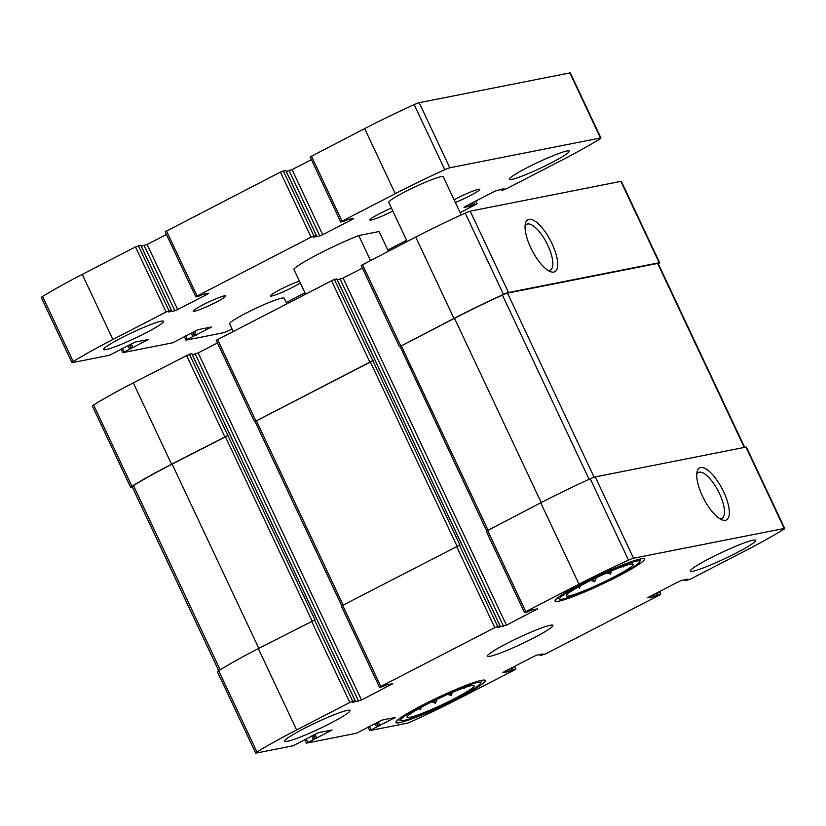 <?xml version="1.0" encoding="UTF-8"?>
<svg xmlns="http://www.w3.org/2000/svg" width="826" height="826" viewBox="0 0 826 826"><rect width="100%" height="100%" fill="white"/><g stroke="black" fill="none" stroke-linecap="round" stroke-linejoin="round"><path stroke-width="1.24" d="M569 595.928A37.036 3.552 154.8 0 0 608.246 579.893A37.036 3.552 154.8 0 0 633.119 564.127A37.036 3.552 154.8 0 0 598.231 576.837A37.036 3.552 154.8 0 0 566.202 595.618A37.036 3.552 154.8 0 0 569 595.928M580.533 585.779L579.387 588.174L578.221 587.059M596.3 577.756L594.565 581.814L591.013 580.327M611.219 571.034L610.682 574.029L606.656 572.996M623.155 566.357L623.423 566.915L622.401 566.626M409.882 717.36A37.036 3.552 154.8 0 0 449.117 701.326A37.036 3.552 154.8 0 0 473.99 685.57A37.036 3.552 154.8 0 0 439.102 698.28A37.036 3.552 154.8 0 0 407.073 717.051A37.036 3.552 154.8 0 0 409.882 717.36M421.405 707.221L420.258 709.606L419.092 708.502M437.171 699.199L435.436 703.246L431.884 701.77M452.09 692.467L451.554 695.461L447.537 694.439M464.026 687.79L464.295 688.347L463.272 688.058M315.336 738.671L332.073 729.998L318.805 732.569L293.096 745.775L256.153 753.075A6.618 0.63 -25.2 0 1 255.657 753.064A6.618 0.63 -25.2 0 1 256.938 752.001A113.203 10.852 -25.2 0 1 296.617 729.957L349.842 702.472L352.723 701.264L355.211 700.789L352.495 702.42L361.478 700.014L392.773 683.68L386.485 684.878L382.108 686.85L379.526 687.325L380.838 686.468L494.795 627.636L497.665 626.428L500.153 625.953L497.438 627.584L506.421 625.179L537.716 608.834L531.428 610.042L527.06 612.014L524.479 612.489L525.79 611.632L579.016 584.147A113.203 10.852 -25.2 0 1 628.524 560.152A6.618 0.63 -25.2 0 1 633.532 558.242L784.204 528.464A6.618 0.63 -25.2 0 1 784.7 528.485A6.618 0.63 -25.2 0 1 783.43 529.538A113.203 10.852 -25.2 0 1 743.751 551.592L690.515 579.078L685.239 580.75L687.955 579.119L681.76 580.327L678.889 581.535L648.895 597.012L647.77 597.869L653.882 596.661L660.655 594.214L659.53 595.071L545.563 653.913L540.297 655.586L543.012 653.955L536.807 655.163L533.937 656.371L503.953 671.848L502.817 672.715L508.93 671.507L513.307 669.525L515.878 669.06L514.577 669.907L461.342 697.392A113.203 10.852 -25.2 0 1 411.833 721.387A6.618 0.63 -25.2 0 1 406.836 723.297L369.718 730.587L395.169 717.484L382.077 720.065L356.367 733.271L306.622 743.101L315.336 738.671L313.601 734.985M255.657 753.064L217.383 671.714A6.618 0.63 -25.2 0 1 218.653 670.66A113.203 10.852 -25.2 0 1 258.332 648.606L314.985 619.81L189.391 354.189L191.828 353.786M341.427 605.985L459.937 544.974L334.344 279.343L336.781 278.951M486.38 531.149L540.741 502.807A113.203 10.852 -25.2 0 1 590.249 478.812A6.618 0.63 -25.2 0 1 595.247 476.901L745.93 447.114A6.618 0.63 -25.2 0 1 746.425 447.134L784.7 528.485M725.445 520.308A29.292 10.449 62.7 0 0 720.282 485.43A29.292 10.449 62.7 0 0 697.072 471.708A29.292 10.449 62.7 0 0 703.752 498.718A29.292 10.449 62.7 0 0 721.903 519.802A29.292 10.449 62.7 0 0 725.445 520.308M227.677 435.529L171.571 464.222A113.203 10.852 -25.2 0 0 131.892 486.277A6.618 0.63 -25.2 0 0 130.622 487.33A6.618 0.63 -25.2 0 0 131.117 487.35L132.346 487.103M130.622 487.33L92.336 405.979A6.618 0.63 -25.2 0 1 93.606 404.926A113.203 10.852 -25.2 0 1 133.296 382.872L189.391 354.189M192.355 354.715L198.147 352.929L217.475 342.955M372.619 360.694L255.048 421.518M216.381 340.25L334.344 279.343M337.307 279.88L343.1 278.094L362.428 268.12M658.332 263.835A113.203 10.852 -25.2 0 0 658.384 263.804A6.618 0.63 -25.2 0 0 659.654 262.751A6.618 0.63 -25.2 0 0 659.158 262.73L508.486 292.507A6.618 0.63 -25.2 0 0 503.478 294.417A113.203 10.852 -25.2 0 0 453.97 318.413L399.619 346.755L454.517 318.309A113.203 10.852 -25.2 0 1 502.394 295.058A6.618 0.63 -25.2 0 1 507.494 293.106L657.651 263.422A6.618 0.63 -25.2 0 1 658.146 263.442L744.691 447.362M361.334 265.414L415.695 237.072A113.203 10.852 -25.2 0 1 465.203 213.077A6.618 0.63 -25.2 0 1 470.2 211.167L620.884 181.379A6.618 0.63 -25.2 0 1 621.379 181.4L659.654 262.751M553.792 272.084A29.292 10.449 62.7 0 0 548.629 237.217A29.292 10.449 62.7 0 0 525.419 223.485A29.292 10.449 62.7 0 0 532.099 250.495A29.292 10.449 62.7 0 0 550.25 271.589A29.292 10.449 62.7 0 0 553.792 272.084M347.333 710.37A36.127 3.459 -25.2 0 1 350.028 710.474A36.127 3.459 -25.2 0 1 324.752 726.137A36.127 3.459 -25.2 0 1 287.355 741.335A36.127 3.459 -25.2 0 1 284.65 741.242A36.127 3.459 -25.2 0 1 309.936 725.579A36.127 3.459 -25.2 0 1 347.333 710.37M753.013 540.204A36.127 3.459 -25.2 0 1 755.707 540.307A36.127 3.459 -25.2 0 1 730.421 555.96A36.127 3.459 -25.2 0 1 693.035 571.169A36.127 3.459 -25.2 0 1 690.33 571.065A36.127 3.459 -25.2 0 1 715.615 555.413A36.127 3.459 -25.2 0 1 753.013 540.204M399.629 722.647A49.374 4.729 154.8 0 0 450.738 701.873A49.374 4.729 154.8 0 0 485.296 680.469A49.374 4.729 154.8 0 0 438.606 697.206A49.374 4.729 154.8 0 0 395.943 722.513A49.374 4.729 154.8 0 0 399.629 722.647M558.758 601.214A49.374 4.729 154.8 0 0 609.867 580.43A49.374 4.729 154.8 0 0 644.425 559.026A49.374 4.729 154.8 0 0 597.725 575.774A49.374 4.729 154.8 0 0 555.072 601.08A49.374 4.729 154.8 0 0 558.758 601.214M490.19 656.257A36.127 3.459 154.8 0 0 527.587 641.048A36.127 3.459 154.8 0 0 552.873 625.385A36.127 3.459 154.8 0 0 518.707 637.641A36.127 3.459 154.8 0 0 487.495 656.154A36.127 3.459 154.8 0 0 490.19 656.257M400.156 346.652L486.628 530.777M255.213 421.487L373.166 360.59M218.704 670.629L132.129 486.628A6.618 0.63 -25.2 0 1 133.451 485.543A113.203 10.852 -25.2 0 1 172.118 464.109L228.224 435.426M548.103 270.474A25.792 9.2 62.7 0 0 549.404 270.432A25.792 9.2 62.7 0 0 550.302 270.123A25.792 9.2 62.7 0 0 546.647 242.978A25.792 9.2 62.7 0 0 526.637 224.29A25.792 9.2 62.7 0 0 525.078 225.87M719.756 518.697A25.792 9.2 62.7 0 0 721.057 518.656A25.792 9.2 62.7 0 0 721.955 518.336A25.792 9.2 62.7 0 0 718.3 491.202A25.792 9.2 62.7 0 0 698.3 472.513A25.792 9.2 62.7 0 0 696.731 474.093M563.012 599.015A44.253 4.244 154.8 0 0 606.924 581.318A44.253 4.244 154.8 0 0 639.778 561.67A44.253 4.244 154.8 0 0 597.941 576.218A44.253 4.244 154.8 0 0 560.059 599.18A44.253 4.244 154.8 0 0 563.012 599.015M403.883 720.458A44.253 4.244 154.8 0 0 447.795 702.761A44.253 4.244 154.8 0 0 480.649 683.102A44.253 4.244 154.8 0 0 438.812 697.65A44.253 4.244 154.8 0 0 400.93 720.613A44.253 4.244 154.8 0 0 403.883 720.458M419.598 708.212L420.258 709.606M434.197 700.624L435.436 703.246M450.469 693.159L451.554 695.461M578.727 586.78L579.387 588.174M593.326 579.191L594.565 581.814M609.598 571.726L610.682 574.029M388.354 251.187L379.103 231.517L358.752 235.544L370.461 260.427M358.752 235.544A48.166 4.615 154.8 0 0 293.777 269.09L305.486 293.973M129.858 344.514L131.602 348.211L122.888 352.64L172.634 342.811L198.343 329.605L211.435 327.013L185.974 340.126L223.092 332.837A6.618 0.63 154.8 0 0 228.1 330.927A113.203 10.852 154.8 0 0 232.106 329.089M286.147 302.522L304.939 292.817M387.817 250.03L406.609 240.325M460.144 212.685L477.098 203.754L470.139 206.201L464.036 207.409L465.162 206.552L495.146 191.064L504.128 188.658L501.413 190.279L503.901 189.815L506.782 188.607L560.007 161.122A113.203 10.852 154.8 0 0 599.686 139.067A6.618 0.63 154.8 0 0 600.956 138.014A6.618 0.63 154.8 0 0 600.471 137.994L449.788 167.781A6.618 0.63 154.8 0 0 444.791 169.691A113.203 10.852 154.8 0 0 395.282 193.687L342.047 221.172L340.735 222.018L343.317 221.554L347.694 219.571L353.796 218.363L352.671 219.231L322.687 234.708L319.817 235.916L313.612 237.124L316.327 235.493L311.061 237.165L197.094 296.007L195.793 296.854L198.374 296.389L202.742 294.407L208.854 293.199L207.729 294.066L177.735 309.543L174.864 310.752L168.659 311.96L171.374 310.328L166.109 312.001L112.873 339.486A113.203 10.852 154.8 0 0 73.194 361.54A6.618 0.63 154.8 0 0 71.924 362.593A6.618 0.63 154.8 0 0 72.42 362.614L109.352 355.314L135.061 342.109L148.339 339.527L131.602 348.211M600.956 138.014L570.343 72.936A6.618 0.63 154.8 0 0 569.847 72.925L419.164 102.703A6.618 0.63 154.8 0 0 414.167 104.613A113.203 10.852 154.8 0 0 364.658 128.608L310.122 156.94L340.735 222.018M311.392 159.655L292.063 169.629L322.687 234.708M286.271 171.416L292.063 169.629M285.744 170.486L280.437 172.087L165.169 231.776L195.793 296.854M166.439 234.491L147.111 244.465L177.735 309.543M141.318 246.251L147.111 244.465M140.792 245.322L135.485 246.922L82.249 274.408A113.203 10.852 154.8 0 0 42.57 296.462A6.618 0.63 154.8 0 0 41.3 297.515L71.924 362.593M566.77 151.024A33.112 3.17 154.8 0 0 532.491 164.973A33.112 3.17 154.8 0 0 509.312 179.325A33.112 3.17 154.8 0 0 540.638 168.091A33.112 3.17 154.8 0 0 569.248 151.117A33.112 3.17 154.8 0 0 566.77 151.024M455.343 202.463A18.069 1.735 154.8 0 0 471.945 194.709A18.069 1.735 154.8 0 0 479.71 189.371A18.069 1.735 154.8 0 0 478.368 189.319A18.069 1.735 154.8 0 0 454.094 199.809M224.507 295.811A18.069 1.735 154.8 0 0 205.808 303.41A18.069 1.735 154.8 0 0 193.17 311.237A18.069 1.735 154.8 0 0 210.248 305.114A18.069 1.735 154.8 0 0 225.859 295.853A18.069 1.735 154.8 0 0 224.507 295.811M161.091 321.2A33.112 3.17 154.8 0 0 126.812 335.139A33.112 3.17 154.8 0 0 103.642 349.491A33.112 3.17 154.8 0 0 134.958 338.268A33.112 3.17 154.8 0 0 163.569 321.293A33.112 3.17 154.8 0 0 161.091 321.2M286.694 303.669L284.123 298.207A30.108 2.881 154.8 0 0 281.873 298.124A30.108 2.881 154.8 0 0 250.701 310.793A30.108 2.881 154.8 0 0 229.638 323.844L233.149 331.319M461.197 214.905L443.242 176.774A30.108 2.881 154.8 0 0 441.001 176.681A30.108 2.881 154.8 0 0 409.83 189.361A30.108 2.881 154.8 0 0 388.767 202.411L407.156 241.481M299.456 281.16A18.069 1.735 154.8 0 0 281.656 288.811A18.069 1.735 154.8 0 0 270.319 295.811A18.069 1.735 154.8 0 0 281.552 292.487A18.069 1.735 154.8 0 0 300.323 282.998M391.431 208.08A18.069 1.735 154.8 0 0 369.893 219.819A18.069 1.735 154.8 0 0 392.804 211.002M307.747 742.244L306.147 738.836M256.938 752.001L218.653 670.66M296.617 729.957L258.332 648.606M349.842 702.472L311.567 621.121M352.723 701.264L314.438 619.913M380.838 686.468L342.553 605.128M494.795 627.636L456.52 546.285M497.665 626.428L459.39 545.077M525.79 611.632L487.505 530.282M579.016 584.147L540.741 502.807M628.524 560.152L590.249 478.812M633.532 558.242L595.247 476.901M784.204 528.464L745.93 447.114M660.655 594.214L659.416 591.581M515.703 669.05L514.464 666.417M371.019 729.74L369.418 726.322M313.25 739.404L311.639 735.997M314.685 738.805L313.023 735.285M316.771 738.072L314.985 734.273M330.772 730.845L330.493 730.267M131.892 486.277L93.606 404.926M171.571 464.222L133.296 382.872M224.806 436.737L186.521 355.386M355.118 700.789L191.797 353.714M358.598 701.212L195.277 354.137M361.478 700.014L198.147 352.929M391.462 684.527L391.194 683.949M255.792 420.733L217.517 339.393M369.749 361.902L331.474 280.551M500.071 625.953L336.75 278.878M503.55 626.376L340.229 279.302M506.421 625.179L343.1 278.094M536.415 609.691L536.136 609.113M400.744 345.898L362.459 264.557M453.97 318.413L415.695 237.072M503.478 294.417L465.203 213.077M508.486 292.507L470.2 211.167M659.158 262.73L620.884 181.379M685.807 580.327L685.466 579.594M653.882 596.661L653.036 594.875M655.317 596.062L654.419 594.162M656.815 595.288L655.927 593.388M658.25 594.689L657.31 592.676M540.854 655.163L540.514 654.429M508.93 671.507L508.093 669.71M510.365 670.898L509.477 668.998M511.872 670.123L510.974 668.224M513.307 669.525L512.357 667.511M376.522 726.901L374.911 723.483M377.957 726.302L376.295 722.771M378.607 726.168L376.873 722.471M380.053 725.569L378.256 721.759M394.043 718.341L393.765 717.753M487.99 530.034L401.291 345.795M541.216 502.559L454.517 318.309M589.103 479.328L502.394 295.058M594.131 477.221L507.494 293.106M744.247 447.444L657.651 263.422M343.038 604.88L256.339 420.63M456.995 546.048L370.296 361.788M312.052 620.884L225.343 436.624M258.817 648.358L172.118 464.109M220.139 669.752L133.451 485.543M210.031 327.292L210.3 327.87M194.523 331.298L196.309 335.098M193.139 332.011L194.874 335.707M192.561 332.31L194.224 335.831M191.178 333.023L192.778 336.43M185.674 335.862L187.285 339.269M475.673 201.121L476.912 203.743M473.566 202.205L474.516 204.218M472.183 202.928L473.081 204.827M470.686 203.702L471.574 205.602M469.302 204.414L470.139 206.201M501.723 189.133L502.063 189.856M569.847 72.925L600.471 137.994M419.164 102.703L449.788 167.781M414.167 104.613L444.791 169.691M364.658 128.608L395.282 193.687M311.423 156.093L342.047 221.172M352.403 218.642L352.671 219.231M289.193 170.837L319.817 235.916M285.703 170.414L316.327 235.493M283.308 170.889L313.932 235.968M280.437 172.087L311.061 237.165M166.47 230.929L197.094 296.007M207.45 293.478L207.729 294.066M144.24 245.673L174.864 310.752M140.761 245.25L171.374 310.328M138.355 245.725L168.979 310.803M135.485 246.922L166.109 312.001M82.249 274.408L112.873 339.486M42.57 296.462L73.194 361.54M146.76 339.796L147.028 340.384M131.241 343.802L133.038 347.612M129.29 344.814L130.942 348.335M127.906 345.526L129.506 348.944M122.403 348.365L124.014 351.783M306.446 743.101L304.773 739.538M379.526 687.325L341.252 605.974M524.479 612.489L486.204 531.139M660.831 594.224L659.561 591.509M515.878 669.06L514.608 666.345M369.718 730.587L368.045 727.035M355.211 700.789L191.88 353.714M254.48 421.59L216.206 340.24M500.153 625.953L336.832 278.878M399.433 346.755L361.158 265.404M685.157 580.75L684.682 579.749M540.204 655.586L539.729 654.584M341.675 605.613L255.028 421.477M639.778 561.67L640.79 558.882M560.059 599.18L557.261 598.189M480.649 683.102L481.672 680.314M400.93 720.613L398.132 719.622M184.301 336.574L185.974 340.126M475.817 201.048L477.098 203.754M500.948 189.288L501.413 190.279M285.796 170.414L316.42 235.493M140.843 245.25L171.467 310.328M121.03 349.078L122.702 352.63"/></g></svg>
